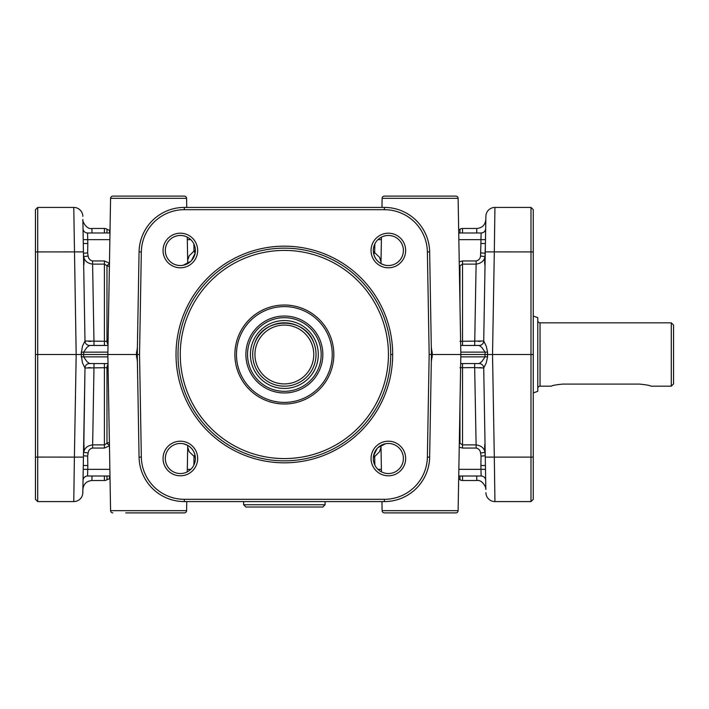 <?xml version="1.0" encoding="UTF-8"?>
<svg xmlns="http://www.w3.org/2000/svg" width="709" height="709" viewBox="0 0 709 709"><rect width="100%" height="100%" fill="white"/><g stroke="black" fill="none" stroke-linecap="round" stroke-linejoin="round"><path stroke-width="1.06" d="M139.54 354.5L141.33 251.925A42.992 42.992 0 0 1 184.313 209.687L384.393 209.687A42.992 42.992 0 0 1 427.376 251.925L429.167 354.5L427.376 457.075A42.992 42.992 0 0 1 384.393 499.313L184.313 499.313A42.992 42.992 0 0 1 141.33 457.075L139.54 354.5L137.271 354.5L139.061 457.11A45.252 45.252 0 0 0 184.313 501.582L384.393 501.582A45.252 45.252 0 0 0 429.645 457.11L431.435 354.5L429.645 251.89A45.252 45.252 0 0 0 384.393 207.418L184.313 207.418A45.252 45.252 0 0 0 139.061 251.89L137.271 354.5L136.367 354.5L137.395 361.546M533.257 457.075L530.997 457.11L530.997 501.582L533.257 499.313L533.257 209.687L530.997 207.418L530.997 457.11L494.315 457.11L492.525 354.5L533.257 354.5M533.257 499.313L530.997 501.582L494.935 501.582A9.049 9.049 0 0 1 485.887 492.684A9.049 9.049 0 0 0 494.935 501.582A9.049 9.049 0 0 1 485.887 492.684A9.049 9.049 0 0 0 494.935 501.582L494.315 457.11L485.266 457.11L485.833 489.432C486.729 488.404 482.439 479.266 476.785 480.534L462.525 480.534A4.529 4.529 0 0 1 459.973 479.745A4.529 4.529 0 0 0 458.679 479.133M108.016 345.451L89.52 345.451A4.529 4.529 0 0 1 84.991 341.002L82.439 346.196L81.18 354.5L137.271 354.5M108.034 344.592A4.529 2.57 90 0 1 106.979 341.313L84.991 341.002L82.873 219.568C81.969 220.295 86.117 229.787 91.922 228.466L92.01 232.986M37.71 501.582L37.71 207.418L35.45 209.687L35.45 499.313L37.71 501.582L73.771 501.582L74.392 457.11L83.44 457.11L84.991 367.998L83.671 443.701C84.149 444.765 84.167 447.636 83.715 452.333L84.991 367.998L106.979 367.687A4.529 2.57 90 0 1 108.034 364.408M35.45 209.687L37.71 207.418L73.771 207.418A9.049 9.049 0 0 1 82.82 216.316A9.049 9.049 0 0 0 73.771 207.418A9.049 9.049 0 0 1 82.82 216.316A9.049 9.049 0 0 0 73.771 207.418L76.182 354.5L81.18 354.5L82.439 362.804L84.991 367.998L83.68 443.462M460.69 363.549L479.187 363.549A4.529 4.529 0 0 1 483.715 367.998L486.223 362.937M485.887 216.316A9.049 9.049 0 0 1 488.598 210.015A9.049 9.049 0 0 0 485.887 216.316A9.049 9.049 0 0 1 488.598 210.015A9.049 9.049 0 0 0 485.887 216.316L485.036 265.299C484.557 264.235 484.548 261.364 484.991 256.667L485.417 243.488L480.888 243.488L480.578 255.993C480.188 258.741 478.699 260.398 476.12 260.956L476.12 264.12C481.287 263.331 484.247 260.85 484.991 256.667L480.578 255.993M325.085 504.746L322.825 507.015L245.89 507.015L243.621 504.746L325.085 504.746L325.085 501.582M458.732 232.986L481.154 232.986L480.959 239.66L485.479 239.66M109.984 232.986L87.561 232.986A4.529 4.529 0 0 1 83.033 228.546L83.157 235.459M83.29 243.488L87.819 243.488L87.561 232.986M187.318 239.651L190.774 239.651M195.17 253.095A4.529 2.854 52.8 0 1 194 251.146L189.179 255.825L187.672 260.194M109.452 445.704L106.979 443.222L104.418 444.88L92.595 444.88C87.429 445.669 84.468 448.15 83.715 452.333L88.129 453.007C88.519 450.259 90.008 448.602 92.595 448.044L94.04 363.549L89.52 363.549L86.923 361.608L89.52 363.549L108.016 363.549M485.417 465.512L480.888 465.512L481.154 476.014A4.529 4.529 0 0 1 484.327 477.308A4.529 4.529 0 0 0 481.154 476.014L458.732 476.014M381.398 469.349L377.932 469.349M373.74 454.948A4.529 2.827 -128.1 0 1 374.689 456.587L379.51 451.748L381.008 447.219M377.932 239.651L381.398 239.651M381.008 261.781L379.51 257.252L373.342 251.367M431.311 361.546L432.339 354.5L485.027 354.5L485.062 356.884L481.792 361.608L479.187 363.549L474.667 363.549L474.667 367.608L483.715 367.998L485.266 457.11M459.29 265.104L459.973 265.778L462.525 264.12L476.12 264.12L474.667 345.451L479.187 345.451L481.792 347.392L485.062 352.116L487.562 352.151L486.277 346.196L483.715 341.002L459.973 341.313M485.559 235.459L483.715 341.002A4.529 4.529 0 0 1 482.359 344.149A4.529 4.529 0 0 0 483.715 341.002A4.529 4.529 90 0 1 479.187 345.451A4.529 4.529 0 0 0 482.359 344.149A4.529 4.529 0 0 1 479.187 345.451L460.69 345.451M460.806 352.116L485.062 352.116L485.027 354.5L487.526 354.5L487.562 352.151M110.028 478.956L109.532 478.956A4.529 4.529 0 0 0 106.979 479.745A4.529 4.529 0 0 1 104.418 480.534L91.922 480.534L92.01 476.014M104.418 232.986L104.418 228.466A4.529 4.529 0 0 1 106.979 229.255A4.529 4.529 0 0 0 109.532 230.044L109.532 232.986M190.774 469.349L187.318 469.349M187.699 447.219L189.206 451.748L195.365 457.633M109.984 476.014L87.561 476.014A4.529 4.529 0 0 0 84.389 477.308A4.529 4.529 0 0 1 87.561 476.014L87.748 469.34L83.228 469.34M86.923 361.608L83.644 356.884L83.644 352.116L86.923 347.392L89.52 345.451L94.04 345.451L92.595 264.12L104.418 264.12L106.979 265.778L109.452 263.296M109.86 469.34L87.748 469.34L87.819 465.512L83.29 465.512L83.192 471.104M458.679 229.867A4.529 4.529 0 0 0 459.973 229.255A4.529 4.529 0 0 1 462.525 228.466L462.525 232.986M125.732 512.891L184.331 512.891A2.26 2.26 0 0 0 186.591 510.666L186.751 501.582L186.591 510.666A2.26 2.26 0 0 1 184.331 512.891L171.445 512.891M125.732 196.109L112.846 196.109A2.26 2.26 0 0 0 110.586 198.334L186.591 198.334L186.751 207.418L186.591 198.334A2.26 2.26 0 0 0 184.331 196.109L171.445 196.109M397.262 196.109L384.375 196.109A2.26 2.26 0 0 0 382.116 198.334L381.956 207.418L382.116 198.334A2.26 2.26 0 0 1 384.375 196.109L455.86 196.109A2.26 2.26 0 0 1 458.12 198.334L460.85 354.5L458.12 510.666L382.116 510.666A2.26 2.26 0 0 0 384.375 512.891L397.262 512.891M442.983 512.891L455.86 512.891A2.26 2.26 0 0 0 458.12 510.666A2.26 2.26 0 0 1 455.86 512.891L384.375 512.891M381.442 237.143L380.981 263.606M382.116 510.666L381.956 501.582L382.116 510.666M381.442 471.857L380.981 445.394M112.846 512.891A2.26 2.26 0 0 1 110.586 510.666L107.857 354.5L110.586 198.334A2.26 2.26 0 0 1 112.846 196.109L184.331 196.109M187.734 445.394L187.273 471.857M187.734 263.606L187.273 237.143M392.68 354.5A108.326 108.326 0 0 0 284.353 246.174A108.326 108.326 0 0 0 176.027 354.5A108.326 108.326 0 0 0 284.353 462.826A108.326 108.326 0 0 0 392.68 354.5L390.703 354.5A106.35 106.35 0 0 1 284.353 460.85A106.35 106.35 0 0 1 178.003 354.5A106.35 106.35 0 0 1 284.353 248.15A106.35 106.35 0 0 1 390.703 354.5M455.86 196.109L442.983 196.109M313.724 366.376A31.675 31.675 0 0 1 295.671 384.092L294.802 384.411A31.675 31.675 0 0 1 284.353 386.175M195.143 455.781C193.708 449.373 189.675 445.349 183.046 443.701M165.312 458.501A15.04 15.04 0 0 1 180.352 443.462A15.04 15.04 0 0 1 195.392 458.501A15.04 15.04 0 0 1 180.352 473.541A15.04 15.04 0 0 1 165.312 458.501M197.66 458.501A17.3 17.3 0 0 0 180.352 441.202A17.3 17.3 0 0 0 163.052 458.501A17.3 17.3 0 0 0 180.352 475.801A17.3 17.3 0 0 0 197.66 458.501M165.312 250.499A15.04 15.04 0 0 1 180.352 235.459A15.04 15.04 0 0 1 195.392 250.499A15.04 15.04 0 0 1 180.352 265.538A15.04 15.04 0 0 1 165.312 250.499M197.66 250.499A17.3 17.3 0 0 0 180.352 233.199A17.3 17.3 0 0 0 163.052 250.499A17.3 17.3 0 0 0 180.352 267.798A17.3 17.3 0 0 0 197.66 250.499M373.315 250.499A15.04 15.04 0 0 1 388.355 235.459A15.04 15.04 0 0 1 403.394 250.499A15.04 15.04 0 0 1 388.355 265.538A15.04 15.04 0 0 1 373.315 250.499M405.654 250.499A17.3 17.3 0 0 0 388.355 233.199A17.3 17.3 0 0 0 371.055 250.499A17.3 17.3 0 0 0 388.355 267.798A17.3 17.3 0 0 0 405.654 250.499M385.661 443.701L377.986 447.609M377.241 448.363L373.563 455.781M373.315 458.501A15.04 15.04 0 0 1 388.355 443.462A15.04 15.04 0 0 1 403.394 458.501A15.04 15.04 0 0 1 388.355 473.541A15.04 15.04 0 0 1 373.315 458.501M405.654 458.501A17.3 17.3 0 0 0 388.355 441.202A17.3 17.3 0 0 0 371.055 458.501A17.3 17.3 0 0 0 388.355 475.801A17.3 17.3 0 0 0 405.654 458.501M109.532 263.216L104.418 260.956L92.595 260.956C90.008 260.398 88.519 258.741 88.129 255.993L87.659 252.918L83.467 253.219L83.715 256.667C84.167 261.355 84.149 264.227 83.671 265.299M530.997 207.418L494.935 207.418L494.315 251.89L533.257 251.925M459.228 447.166L462.525 448.044L476.12 448.044C478.699 448.602 480.188 450.25 480.578 453.007L481.048 456.082L485.248 455.781L484.991 452.333C484.548 447.645 484.557 444.773 485.036 443.701M332.246 354.5A47.893 47.893 0 0 1 284.353 402.393A47.893 47.893 0 0 1 236.46 354.5A47.893 47.893 0 0 1 284.353 306.607A47.893 47.893 0 0 1 332.246 354.5M333.833 354.5A49.479 49.479 0 0 1 284.353 403.979A49.479 49.479 0 0 1 234.874 354.5A49.479 49.479 0 0 1 284.353 305.021A49.479 49.479 0 0 1 333.833 354.5M322.825 354.5A38.463 38.463 0 0 0 284.353 316.037A38.463 38.463 0 0 0 245.89 354.5A38.463 38.463 0 0 0 284.353 392.963A38.463 38.463 0 0 0 322.825 354.5M313.768 354.5A29.415 29.415 0 0 0 284.353 325.085A29.415 29.415 0 0 0 254.939 354.5A29.415 29.415 0 0 0 284.353 383.915A29.415 29.415 0 0 0 313.768 354.5M316.037 354.5A31.675 31.675 0 0 0 284.353 322.825A31.675 31.675 0 0 0 252.679 354.5A31.675 31.675 0 0 0 284.353 386.175A31.675 31.675 0 0 0 316.037 354.5M273.913 384.411L273.045 384.092L273.913 384.411M294.802 384.411L295.671 384.092M321.177 354.5A36.824 36.824 0 0 0 284.353 317.676A36.824 36.824 0 0 0 247.538 354.5A36.824 36.824 0 0 0 284.353 391.324A36.824 36.824 0 0 0 321.177 354.5M533.257 392.963L537.785 391.324L537.785 317.676L533.257 316.037M537.785 320.557A2.26 2.26 0 0 0 540.045 322.825L671.29 322.825L671.29 386.175L650.924 386.175C650.25 385.501 646.484 384.801 639.607 384.092L562.671 384.092C555.803 384.801 552.027 385.501 551.363 386.175C552.027 385.501 555.803 384.801 562.671 384.092M540.045 322.825L540.045 386.175A2.26 2.26 0 0 0 537.785 388.443M671.29 386.175L673.55 383.915L673.55 325.085L671.29 322.825M35.45 354.5L76.182 354.5L74.392 457.11L35.45 457.075M373.563 253.219C374.999 259.627 379.031 263.651 385.661 265.299M183.046 265.299L190.721 261.391M191.465 260.637L195.143 253.219M429.167 354.5L432.339 354.5L431.311 347.454M478.389 341.383L480.356 341.339M481.571 367.714L479.683 367.643M90.318 367.617L88.35 367.661M88.598 341.348L90.876 341.392M104.418 260.956L104.418 341.392L105.304 341.383M283.051 386.148L286.392 386.113M313.724 342.624C304.959 316.71 263.748 316.71 254.983 342.624A31.675 31.675 0 0 1 284.353 322.825M137.395 347.454L136.367 354.5M107.901 352.116L81.145 352.151M86.347 364.851A4.529 4.529 0 0 0 84.991 367.998A4.529 4.529 0 0 1 89.52 363.549A4.529 4.529 0 0 0 86.347 364.851M107.901 356.884L81.145 356.849M88.129 255.993L83.715 256.667C84.468 260.85 87.429 263.331 92.595 264.12L92.595 260.956M109.86 239.66L83.228 239.66M83.033 480.454A4.529 4.529 0 0 1 84.389 477.308A4.529 4.529 0 0 0 83.033 480.454L82.873 489.432C83.485 484.017 86.498 481.048 91.922 480.534M194.966 454.948A4.529 2.827 -51.9 0 0 194.018 456.587L193.876 465.095M187.991 263.456A4.529 3.244 -1 0 1 187.717 262.924M460.806 356.884L487.562 356.849L487.526 354.5L492.525 354.5L494.315 251.89L485.266 251.89M486.277 362.804L487.562 356.849M459.973 367.687L474.667 367.608L476.12 444.88L462.525 444.88L459.973 443.222L459.29 443.896M480.578 453.007L484.991 452.333C484.247 448.15 481.287 445.669 476.12 444.88L476.12 448.044M484.327 231.692A4.529 4.529 0 0 0 485.674 228.546A4.529 4.529 0 0 1 481.154 232.986A4.529 4.529 0 0 0 484.327 231.692M373.74 254.052A4.529 2.827 128.1 0 0 374.689 252.413L374.839 243.905M458.847 469.34L485.479 469.34M485.674 480.454A4.529 4.529 0 0 0 484.327 477.308A4.529 4.529 0 0 1 485.674 480.454M462.525 228.466L476.785 228.466L476.696 232.986M485.036 265.299L483.715 341.002L485.027 265.538M482.359 364.851A4.529 4.529 0 0 1 483.715 367.998L485.027 443.462M82.82 492.684A9.049 9.049 0 0 1 80.117 498.985A9.049 9.049 0 0 0 82.82 492.684A9.049 9.049 0 0 1 80.117 498.985A9.049 9.049 0 0 0 82.82 492.684L83.44 457.11M86.347 344.149A4.529 4.529 0 0 1 84.991 341.002L83.68 265.538M476.696 476.014L476.785 480.534M80.117 498.985A9.049 9.049 0 0 1 73.771 501.582M488.598 210.015A9.049 9.049 0 0 1 494.935 207.418A9.049 9.049 0 0 0 488.598 210.015M83.44 251.89L35.45 251.925M459.973 476.014L459.973 479.745M195.392 250.109L194 251.146L193.876 243.905M373.342 457.633L374.689 456.587L374.839 465.095M462.525 448.044L462.525 363.549M462.525 345.451L462.525 260.956L459.228 261.834M106.979 476.014L106.979 479.745M104.418 476.014L104.418 480.534M109.532 478.956L109.532 476.014M106.979 229.255L106.979 232.986M84.389 231.692A4.529 4.529 0 0 1 83.033 228.546M104.418 363.549L104.418 448.044L109.532 445.784M104.418 341.392L104.418 345.451M459.973 229.255L459.973 232.986M462.525 480.534L462.525 476.014M382.116 198.334L458.12 198.334M186.591 510.666L110.586 510.666M429.645 251.89L427.376 251.925M184.313 209.687L184.313 207.418M384.393 501.582L384.393 499.313M141.33 457.075L139.061 457.11M284.353 250.41A104.09 104.09 0 0 1 388.443 354.5A104.09 104.09 0 0 1 284.353 458.59A104.09 104.09 0 0 1 180.263 354.5A104.09 104.09 0 0 1 284.353 250.41M284.353 388.443A33.943 33.943 0 0 0 318.297 354.5A33.943 33.943 0 0 0 284.353 320.557A33.943 33.943 0 0 0 250.41 354.5A33.943 33.943 0 0 0 284.353 388.443M184.313 499.313L184.313 501.582M429.645 457.11L427.376 457.075M141.33 251.925L139.061 251.89M384.393 207.418L384.393 209.687M92.595 448.044L104.418 448.044M83.467 455.781L87.659 456.082L88.129 453.007M109.399 442.664A4.529 3.208 0 0 0 106.979 443.222L106.979 367.687A4.529 0.479 180 0 1 108.087 367.625M89.52 363.549A4.529 4.529 -90 0 0 84.991 367.998L83.671 443.701M89.52 345.451A4.529 4.529 90 0 1 84.991 341.002M108.087 341.375A4.529 0.479 0 0 1 106.979 341.313L106.979 265.778A4.529 3.208 180 0 0 109.399 266.336M137.316 352.134L136.412 352.116M137.316 356.866L136.412 356.884M87.659 252.918L87.819 243.488M87.819 465.512L87.659 456.082M476.12 260.956L462.525 260.956M485.248 253.219L481.048 252.918M459.308 266.043A4.529 3.208 180 0 0 459.973 265.778L459.973 303.993M479.187 363.549A4.529 4.529 -90 0 1 483.715 367.998M459.973 405.007L459.973 443.222A4.529 3.208 0 0 0 459.308 442.957M458.847 239.66L480.959 239.66L480.888 243.488M431.391 352.134L432.304 352.116M431.391 356.866L432.304 356.884M481.048 456.082L480.888 465.512M540.045 386.175L551.363 386.175M110.028 230.044L109.532 230.044M104.418 228.466L91.922 228.466M476.785 228.466C482.209 227.952 485.222 224.983 485.833 219.568M243.621 501.582L243.621 504.746"/></g></svg>
